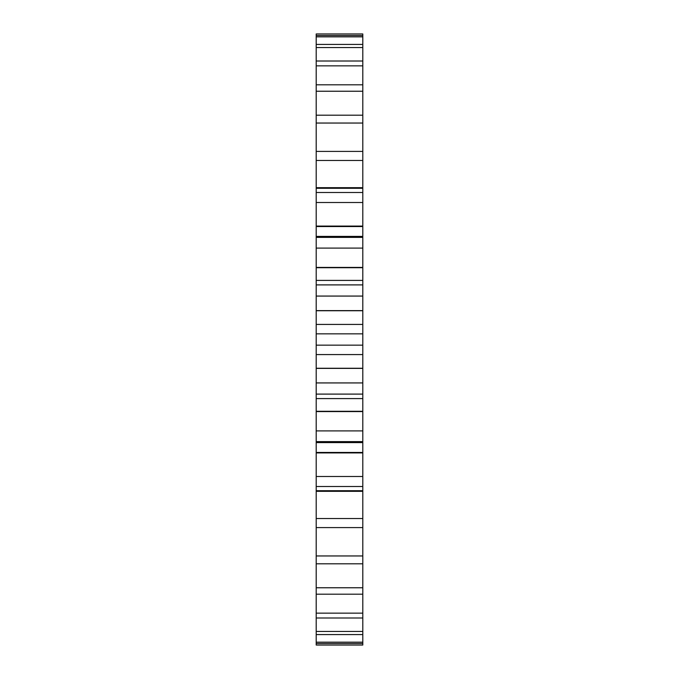 <?xml version="1.0" encoding="UTF-8"?>
<svg xmlns="http://www.w3.org/2000/svg" width="679" height="679" viewBox="0 0 679 679"><rect width="100%" height="100%" fill="white"/><g stroke="black" fill="none" stroke-linecap="round" stroke-linejoin="round"><path stroke-width="1.02" d="M362.798 333.847L362.798 324.426L316.202 324.426L316.202 333.847L362.798 333.847L362.798 398.123M316.202 333.847L316.202 345.153L362.798 345.153M316.202 345.153L316.202 398.123M316.202 397.886L316.202 645.05L362.798 645.05L362.798 442.598L316.202 442.598M316.202 35.478L362.798 35.478L362.798 33.95L316.202 33.95L316.202 281.114M316.202 280.877L316.202 324.494M362.798 397.886L362.798 442.598M362.798 35.478L362.798 281.114M362.798 280.877L362.798 324.494M316.202 310.736L362.798 310.736M316.202 368.264L362.798 368.264M316.202 310.617L362.798 310.617M316.202 368.383L362.798 368.383M316.202 296.069L362.798 296.069M316.202 382.931L362.798 382.931M316.202 284.9L362.798 284.9M316.202 394.1L362.798 394.1M316.202 267.704L362.798 267.704M316.202 411.296L362.798 411.296M316.202 267.416L362.798 267.416M316.202 411.584L362.798 411.584M316.202 248.098L362.798 248.098M316.202 430.902L362.798 430.902M316.202 237.37L362.798 237.37M316.202 441.63L362.798 441.63M316.202 226.54L362.798 226.54M316.202 452.46L362.798 452.46M316.202 226.082L362.798 226.082M316.202 452.918L362.798 452.918M316.202 202.503L362.798 202.503M316.202 476.497L362.798 476.497M316.202 192.488L362.798 192.488M316.202 486.512L362.798 486.512M316.202 188.295L362.798 188.295M316.202 490.705L362.798 490.705M316.202 187.684L362.798 187.684M316.202 491.316L362.798 491.316M316.202 160.456L362.798 160.456M316.202 518.544L362.798 518.544M316.202 151.409L362.798 151.409M316.202 527.591L362.798 527.591M316.202 123.043L362.798 123.043M316.202 555.957L362.798 555.957M316.202 115.201L362.798 115.201M316.202 563.799L362.798 563.799M316.202 91.232L362.798 91.232M316.202 587.768L362.798 587.768M316.202 84.807L362.798 84.807M316.202 594.193L362.798 594.193M316.202 65.855L362.798 65.855M316.202 613.145L362.798 613.145M316.202 61.008L362.798 61.008M316.202 617.992L362.798 617.992M316.202 47.564L362.798 47.564M316.202 631.436L362.798 631.436M316.202 44.424L362.798 44.424M316.202 634.576L362.798 634.576M316.202 36.836L362.798 36.836M316.202 642.164L362.798 642.164M316.202 643.522L362.798 643.522M362.798 354.574L316.202 354.574M362.798 280.41L316.202 280.41M362.798 398.59L316.202 398.59M362.798 236.402L316.202 236.402"/></g></svg>
